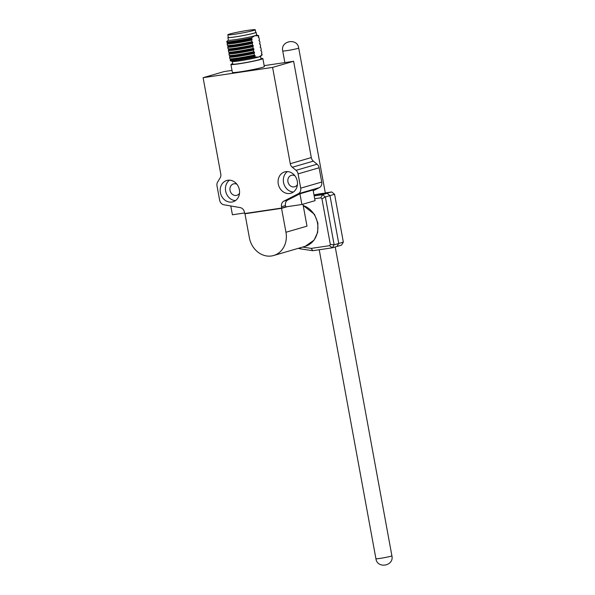 <?xml version="1.0" encoding="UTF-8"?>
<svg xmlns="http://www.w3.org/2000/svg" width="595" height="595" viewBox="0 0 595 595"><rect width="100%" height="100%" fill="white"/><g stroke="black" fill="none" stroke-linecap="round" stroke-linejoin="round"><path stroke-width="0.89" d="M325.301 192.921L331.772 191.962L334.576 194.282L343.352 242.135L341.53 245.133L332.322 247.81L329.563 245.675L311.245 248.39L312.747 250.711L332.322 247.81L334.152 244.805L325.368 196.952L321.94 198.782L330.322 244.433L329.563 245.675M313.996 194.929A8.122 0.483 169.6 0 1 325.368 193.286A8.122 0.483 169.6 0 1 324.327 193.725L331.772 191.962M334.576 194.282L329.972 195.621L338.756 243.467L343.352 242.135M321.94 198.782L320.779 197.823L322.564 194.639L327.168 193.301L329.972 195.621L325.368 196.952L322.564 194.639L314.175 195.881M330.322 244.433L334.152 244.805L338.756 243.467L336.926 246.471L338.756 243.467L329.972 195.621L327.168 193.301L324.327 193.725A8.122 0.483 169.6 0 1 314.153 195.792M302.617 247.089L311.245 248.39M320.779 197.823L314.696 198.723M298.266 248.353A24.365 21.026 -106.2 0 0 300.81 248.911L312.747 250.711M244.969 213.761L281.561 208.339L285.957 232.266A21.39 18.452 73.8 0 1 273.633 255.515A21.39 18.452 73.8 0 1 249.357 237.688L244.969 213.761L246.88 213.203M302.959 204.189L306.99 226.152L285.957 232.266M287.422 206.636L281.561 208.339M264.173 65.643L293.625 61.285L272.592 67.399L203.103 77.692L224.137 71.571L232.013 70.403M293.625 61.285L311.297 157.578A5.415 4.671 -106.2 0 0 313.342 161.133L317.068 164.213A5.415 4.671 -106.2 0 1 319.113 167.768L321.731 182.04A5.415 4.671 73.8 0 1 319.329 187.641L313.23 190.764M319.113 167.768L298.08 173.889L300.698 188.161A5.415 4.671 73.8 0 1 298.296 193.762L283.912 201.117L287.854 199.972L299.94 193.792L313.089 189.969L315.053 200.671L301.903 204.494L285.689 206.896L281.747 208.042L244.686 213.531L244.441 212.207A5.415 4.671 73.8 0 0 240.164 207.596L223.913 204.777A5.415 4.671 73.8 0 1 219.629 200.165L217.011 185.893A5.415 4.671 -106.2 0 1 217.681 181.929L220.105 177.942A5.415 4.671 73.8 0 0 220.775 173.985L203.103 77.692M244.582 212.98L232.414 214.78L230.8 205.974M313.342 161.133L292.309 167.255L296.035 170.326L317.068 164.213M272.592 67.399L290.263 163.692L311.297 157.578M230.92 64.446L232.385 72.419A16.244 0.967 -10.4 0 0 248.532 70.433A16.244 0.967 -10.4 0 0 264.336 66.551L262.878 58.578A16.244 0.967 169.6 0 1 247.074 62.46A16.244 0.967 169.6 0 1 230.92 64.446A16.244 0.967 169.6 0 1 232.697 63.658M285.779 171.672A11.104 9.58 73.8 0 1 297.143 180.53A11.104 9.58 73.8 0 1 290.881 193.234A11.104 9.58 73.8 0 1 278.579 185.246A11.104 9.58 73.8 0 1 284.678 171.91A11.104 9.58 73.8 0 1 285.779 171.672M231.871 202.047A11.104 9.58 73.8 0 1 220.507 193.189A11.104 9.58 73.8 0 1 226.769 180.486A11.104 9.58 73.8 0 1 239.071 188.474A11.104 9.58 73.8 0 1 232.972 201.809A11.104 9.58 73.8 0 1 231.871 202.047M298.08 173.889A5.415 4.671 -106.2 0 0 296.035 170.326M292.309 167.255A5.415 4.671 73.8 0 1 290.263 163.692M281.747 208.042L281.502 206.718A5.415 4.671 73.8 0 1 283.912 201.117M287.854 199.972A5.415 4.671 -106.2 0 0 285.451 205.572L285.689 206.896M301.903 204.494L299.94 193.792M260.93 58.474A16.244 0.967 169.6 0 1 262.878 58.578M297.433 184.591A5.957 5.139 73.8 0 1 294.704 186.763A5.957 5.139 73.8 0 1 288.099 182.479A5.957 5.139 73.8 0 1 291.372 175.324A5.957 5.139 73.8 0 1 291.966 175.198A5.957 5.139 73.8 0 1 294.837 175.689M239.525 193.167A5.957 5.139 73.8 0 1 236.795 195.338A5.957 5.139 73.8 0 1 236.2 195.465A5.957 5.139 73.8 0 1 230.109 190.712A5.957 5.139 73.8 0 1 233.463 183.9A5.957 5.139 73.8 0 1 236.929 184.264M287.437 171.591A11.104 9.58 -106.2 0 0 283.837 183.721A11.104 9.58 -106.2 0 0 293.38 192.021M229.529 180.166A11.104 9.58 -106.2 0 0 225.936 192.289A11.104 9.58 -106.2 0 0 235.471 200.597M260.528 56.302L261.012 58.92A14.347 0.848 169.6 0 1 247.051 62.349A14.347 0.848 169.6 0 1 232.779 64.104L232.303 61.486M261.458 53.788L262.12 54.539A16.244 0.967 169.6 0 1 262.142 54.569L262.194 54.844A16.244 0.967 169.6 0 1 262.187 54.881L260.461 56.361A14.347 0.848 169.6 0 1 258.684 57.031A14.347 0.848 169.6 0 1 243.586 60.214A14.347 0.848 169.6 0 1 232.385 61.516L230.332 60.794A16.244 0.967 169.6 0 1 230.235 60.712L230.183 60.437A16.244 0.967 169.6 0 1 230.183 60.4A16.244 0.967 169.6 0 1 230.191 60.393L230.54 59.463M254.794 57.038L255.181 55.707L254.415 55.008L254.132 53.438L254.571 52.382L253.805 51.683L253.522 50.114L253.961 49.058L253.195 48.359L252.912 46.789L253.351 45.741L252.585 45.034L252.302 43.465L252.741 42.416L251.975 41.709L251.692 40.14L252.131 39.092L251.283 37.916L254.779 35.767L258.676 35.767L258.327 37.292L259.085 37.991L259.375 39.56L258.937 40.616L259.695 41.315L259.985 42.885L259.546 43.933L260.305 44.64L260.595 46.209L260.156 47.258L260.915 47.964L261.205 49.534L260.766 50.582L261.525 51.282L261.815 52.851L261.376 53.907L262.187 54.881L258.684 57.031L254.794 57.038A16.244 0.967 169.6 0 1 230.332 60.794M254.742 56.756A16.244 0.967 169.6 0 1 238.55 59.753A16.244 0.967 169.6 0 1 230.183 60.437M228.383 40.133L226.732 41.553A16.244 0.967 -10.4 0 0 226.725 41.591A16.244 0.967 -10.4 0 0 235.092 40.914A16.244 0.967 -10.4 0 0 251.283 37.916M255.181 55.707A15.708 0.93 169.6 0 1 239.368 58.689A15.708 0.93 169.6 0 1 230.57 59.493L229.878 58.712A16.244 0.967 169.6 0 1 229.863 58.682L229.573 57.113A16.244 0.967 169.6 0 1 229.573 57.075A16.244 0.967 169.6 0 1 229.581 57.068M258.676 35.767A16.244 0.967 -10.4 0 0 258.684 35.722A16.244 0.967 -10.4 0 0 258.58 35.641L256.616 34.949M255.694 32.212A14.347 0.848 169.6 0 1 256.133 32.338L256.624 34.993A14.347 0.848 169.6 0 1 254.779 35.767A14.347 0.848 169.6 0 1 238.974 39.069A14.347 0.848 169.6 0 1 228.391 40.177L227.9 37.515A14.347 0.848 169.6 0 1 228.264 37.247M260.848 50.463L261.51 51.215A16.244 0.967 169.6 0 1 261.532 51.244L261.815 52.814A16.244 0.967 169.6 0 1 261.815 52.851L261.443 53.825A15.708 0.93 169.6 0 1 261.376 53.907M254.415 55.008A16.244 0.967 169.6 0 1 229.878 58.712M258.327 37.292A15.708 0.93 -10.4 0 0 258.394 37.21L258.766 36.236A16.244 0.967 -10.4 0 0 258.766 36.198L258.684 35.722M256.133 32.338A14.347 0.848 169.6 0 1 242.172 35.76A14.347 0.848 169.6 0 1 227.9 37.515M226.814 42.022A16.244 0.967 -10.4 0 0 226.814 42.067A16.244 0.967 -10.4 0 0 226.829 42.096A16.244 0.967 -10.4 0 0 251.365 38.392M254.132 53.438A16.244 0.967 169.6 0 1 237.941 56.428A16.244 0.967 169.6 0 1 229.573 57.113M255.248 29.75L255.731 32.405A13.945 0.826 169.6 0 1 242.165 35.737A13.945 0.826 169.6 0 1 228.302 37.44L227.818 34.785A13.945 0.826 169.6 0 1 229.603 34.034A13.945 0.826 169.6 0 1 244.962 30.828A13.945 0.826 169.6 0 1 255.248 29.75A13.945 0.826 169.6 0 1 241.682 33.082A13.945 0.826 169.6 0 1 227.818 34.785M226.829 42.096L227.521 42.877A15.708 0.93 -10.4 0 0 236.319 42.074A15.708 0.93 -10.4 0 0 252.131 39.092M254.571 52.382A15.708 0.93 169.6 0 1 238.759 55.372A15.708 0.93 169.6 0 1 229.96 56.168L229.268 55.387A16.244 0.967 169.6 0 1 229.254 55.357L228.963 53.788A16.244 0.967 169.6 0 1 228.963 53.751A16.244 0.967 169.6 0 1 228.971 53.751L229.32 52.814M259.085 37.991A16.244 0.967 -10.4 0 0 259.093 37.954A16.244 0.967 -10.4 0 0 259.07 37.924L258.409 37.173M227.491 42.847L227.134 43.785A16.244 0.967 -10.4 0 0 227.134 43.785A16.244 0.967 -10.4 0 0 227.134 43.822A16.244 0.967 -10.4 0 0 235.501 43.138A16.244 0.967 -10.4 0 0 251.692 40.14M260.238 47.139L260.9 47.89A16.244 0.967 169.6 0 1 260.922 47.92L261.205 49.489A16.244 0.967 169.6 0 1 261.205 49.526L260.833 50.501A15.708 0.93 169.6 0 1 260.766 50.582M253.805 51.683A16.244 0.967 169.6 0 1 229.268 55.387M258.937 40.616A15.708 0.93 -10.4 0 0 259.004 40.534L259.375 39.56A16.244 0.967 -10.4 0 0 259.375 39.523L259.093 37.954M227.424 45.346A16.244 0.967 -10.4 0 0 227.424 45.384A16.244 0.967 -10.4 0 0 227.439 45.421A16.244 0.967 -10.4 0 0 251.975 41.709M253.522 50.114A16.244 0.967 169.6 0 1 237.331 53.111A16.244 0.967 169.6 0 1 228.963 53.788M227.439 45.421L228.13 46.194A15.708 0.93 -10.4 0 0 236.929 45.398A15.708 0.93 -10.4 0 0 252.741 42.416M253.961 49.058A15.708 0.93 169.6 0 1 238.149 52.048A15.708 0.93 169.6 0 1 229.35 52.843L228.659 52.062A16.244 0.967 169.6 0 1 228.644 52.033L228.354 50.463A16.244 0.967 169.6 0 1 228.354 50.426A16.244 0.967 169.6 0 1 228.361 50.426L228.711 49.489M259.695 41.315A16.244 0.967 -10.4 0 0 259.703 41.278A16.244 0.967 -10.4 0 0 259.68 41.241L259.018 40.497M228.101 46.172L227.744 47.109A16.244 0.967 -10.4 0 0 227.744 47.109A16.244 0.967 -10.4 0 0 227.744 47.139A16.244 0.967 -10.4 0 0 236.111 46.462A16.244 0.967 -10.4 0 0 252.302 43.465M259.628 43.814L260.29 44.566A16.244 0.967 169.6 0 1 260.312 44.603L260.595 46.165A16.244 0.967 169.6 0 1 260.595 46.202L260.223 47.176A15.708 0.93 169.6 0 1 260.156 47.258M253.195 48.359A16.244 0.967 169.6 0 1 228.659 52.062M259.546 43.933A15.708 0.93 -10.4 0 0 259.613 43.852L259.985 42.877A16.244 0.967 -10.4 0 0 259.985 42.877A16.244 0.967 -10.4 0 0 259.985 42.847L259.703 41.278M228.034 48.671A16.244 0.967 -10.4 0 0 228.034 48.708A16.244 0.967 -10.4 0 0 228.049 48.745A16.244 0.967 -10.4 0 0 252.585 45.034M252.912 46.789A16.244 0.967 169.6 0 1 236.721 49.787A16.244 0.967 169.6 0 1 228.354 50.463M228.049 48.745L228.74 49.519A15.708 0.93 -10.4 0 0 237.539 48.723A15.708 0.93 -10.4 0 0 253.351 45.741M300.222 247.78L300.81 248.911M273.633 255.515L305.183 246.337A21.39 18.452 -106.2 0 0 317.507 223.088A21.39 18.452 -106.2 0 0 303.205 205.535M319.329 187.641L298.296 193.762M321.731 182.04L300.698 188.161M281.502 206.718L285.451 205.572M387.851 556.965A8.122 0.483 169.6 0 1 375.921 558.727C377.282 569.125 394.321 565.986 391.897 555.797A8.122 0.483 169.6 0 1 390.863 556.228A8.122 0.483 169.6 0 1 387.851 556.965M294.659 49.199A8.122 0.483 169.6 0 1 282.729 50.954C280.305 40.765 297.351 37.626 298.705 48.024A8.122 0.483 169.6 0 1 294.659 49.199M303.182 205.416L314.502 214.379L317.879 223.08L317.693 232.303L314.115 240.105L305.183 246.337M226.814 42.067L226.725 41.591M229.93 56.138L229.573 57.075M227.424 45.384L227.134 43.822M228.034 48.708L227.744 47.139M282.729 50.954L284.864 62.579M319.21 249.751L375.921 558.727M298.705 48.024L325.368 193.286M335.223 246.97L391.897 555.797"/></g></svg>
